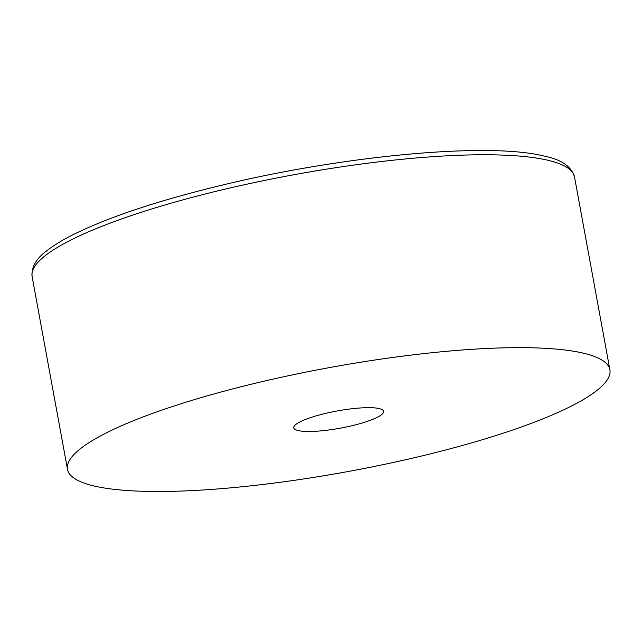 <?xml version="1.0" encoding="UTF-8"?>
<svg xmlns="http://www.w3.org/2000/svg" width="642" height="642" viewBox="0 0 642 642"><rect width="100%" height="100%" fill="white"/><g stroke="black" fill="none" stroke-linecap="round" stroke-linejoin="round"><path stroke-width="0.96" d="M94.639 486.122A275.731 52.788 -10.4 0 1 67.498 469.35A275.731 52.788 -10.4 0 1 273.195 379.085A275.731 52.788 -10.4 0 1 582.759 353.028A275.731 52.788 -10.4 0 1 609.9 369.8A275.731 52.788 -10.4 0 1 404.203 460.057A275.731 52.788 -10.4 0 1 94.639 486.122M379.125 408.553A45.67 8.747 -10.4 0 1 383.619 411.329A45.67 8.747 -10.4 0 1 349.553 426.28A45.67 8.747 -10.4 0 1 298.273 430.597A45.67 8.747 -10.4 0 1 293.779 427.821A45.67 8.747 -10.4 0 1 327.853 412.87A45.67 8.747 -10.4 0 1 379.125 408.553M547.361 160.139A275.731 52.788 169.6 0 0 237.797 186.204A275.731 52.788 169.6 0 0 32.1 276.461C31.241 267.12 36.185 258.517 46.938 250.669C53.31 245.669 61.528 240.598 71.591 235.445C107.487 217.389 158.068 200.521 223.336 184.84C345.147 155.444 488.393 142.203 543.589 155.95C561.052 159.312 571.356 166.302 574.502 176.911A275.731 52.788 169.6 0 0 547.361 160.139M67.498 469.35L32.1 276.461M609.9 369.8L574.502 176.911"/></g></svg>
